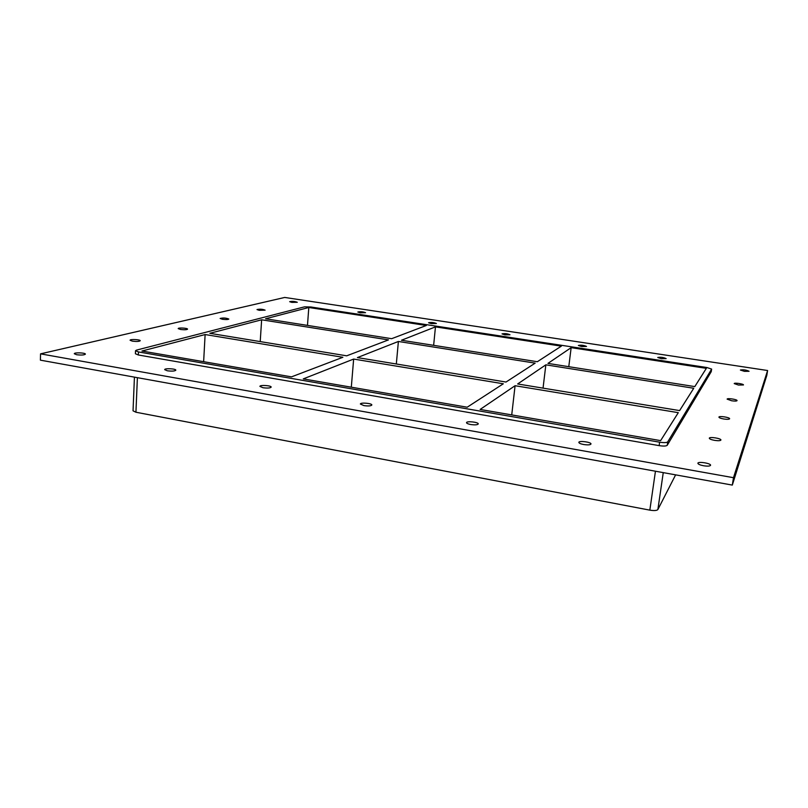 <?xml version="1.0" encoding="UTF-8"?>
<svg xmlns="http://www.w3.org/2000/svg" width="808" height="808" viewBox="0 0 808 808"><rect width="100%" height="100%" fill="white"/><g stroke="black" fill="none" stroke-linecap="round" stroke-linejoin="round"><path stroke-width="1.21" d="M291.829 302.374L289.668 301.677C292.264 301.121 294.809 301.323 297.294 302.283L291.829 302.374M167.337 370.791L164.67 369.64C164.499 368.105 176.174 368.69 175.831 370.195C174.801 371.165 171.973 371.357 167.337 370.791M360.206 312.797L357.823 312.019C360.459 311.464 363.034 311.686 365.539 312.696L360.206 312.797M262.984 387.729L259.903 386.386C259.762 384.739 271.549 385.517 271.175 387.123C270.246 388.103 267.519 388.305 262.984 387.729M431.199 323.614L428.563 322.745C431.25 322.19 433.856 322.442 436.391 323.523L431.199 323.614M363.943 405.606L360.378 404.04C360.267 402.283 372.246 403.303 371.832 405.01C371.003 406 368.367 406.202 363.943 405.606M504.95 334.855L502.021 333.886C504.768 333.33 507.424 333.623 509.989 334.764L504.95 334.855M470.68 424.513C468.014 423.988 466.63 423.382 466.529 422.675C466.458 420.816 478.73 422.14 478.255 423.937C477.518 424.917 474.983 425.109 470.68 424.513M581.609 346.541L578.356 345.46C581.184 344.925 583.911 345.248 586.527 346.45L581.609 346.541M583.699 444.521C580.599 443.915 578.982 443.198 578.851 442.38C578.821 440.421 591.506 442.117 590.981 444.006C590.315 444.956 587.891 445.127 583.699 444.521M661.378 358.691L657.752 357.5C660.671 356.974 663.479 357.348 666.156 358.621L661.378 358.691M738.492 385.052L734.209 383.588C734.149 382.507 743.855 383.931 743.471 384.951L738.492 385.052M259.196 310.312L256.995 309.565C259.762 308.919 262.469 309.121 265.115 310.161L259.196 310.312M731.695 400.778L727.119 399.132C727.069 397.889 737.472 399.445 737.058 400.627C736.633 401.162 734.846 401.212 731.695 400.778M222.372 319.271L220.129 318.463C223.089 317.716 225.988 317.908 228.826 319.049C228.078 319.625 225.927 319.695 222.372 319.271M723.806 418.999C720.726 418.433 719.1 417.807 718.918 417.13C718.878 415.676 730.089 417.393 729.624 418.766C729.149 419.403 727.21 419.483 723.806 418.999M180.477 329.462L178.194 328.604C178.043 327.513 187.83 328.088 187.557 329.159C186.709 329.826 184.345 329.927 180.477 329.462M714.565 440.36C711.242 439.724 709.485 439.007 709.303 438.209C709.283 436.512 721.433 438.411 720.918 440.037C720.383 440.794 718.272 440.895 714.565 440.36M132.381 341.158L130.078 340.239C129.896 338.996 140.521 339.522 140.228 340.734C139.249 341.521 136.633 341.663 132.381 341.158M76.608 354.722L74.285 353.732C74.073 352.308 85.698 352.743 85.385 354.146C84.254 355.086 81.325 355.278 76.608 354.722M744.431 371.347L740.38 370.034C743.421 369.529 746.319 369.953 749.077 371.286L744.431 371.347M703.576 465.751C699.97 465.034 698.072 464.196 697.89 463.257C697.9 461.216 711.161 463.337 710.565 465.297C709.969 466.206 707.646 466.368 703.576 465.751M537.34 361.721L561.348 346.147L435.462 326.876L401.475 340.249L537.34 361.721M467.196 407.212L503.334 383.78L353.651 359.065L303.263 378.891L467.196 407.212M506.01 382.043L535.159 363.135L398.394 341.461L357.409 357.591L506.01 382.043M571.155 347.652L706.344 368.347L694.799 386.598L547.955 363.398L571.155 347.652L568.781 366.68M515.08 385.719L480.124 409.444L660.621 440.623L678.306 412.666L515.08 385.719L511.727 414.908M545.844 364.832L517.665 383.962L679.609 410.595L693.739 388.264L545.844 364.832L543.047 388.133M134.431 377.134L133.037 410.817L135.936 412.231L137.39 377.669M675.619 474.862L657.874 509.545L663.257 472.619M655.45 471.216L649.834 510.141C654.167 510.828 656.843 510.636 657.874 509.545M649.834 510.141L135.936 412.231M261.641 319.796L209.848 333.31L346.683 355.823L388.486 339.895L261.641 319.796L260.216 341.602M351.308 387.194L353.651 359.065M205.121 334.542L141.945 351.026L291.496 376.861L342.865 357.288L205.121 334.542L203.636 361.681M135.532 350.723L135.401 353.763L138.34 354.985L138.471 351.935L135.532 350.723L136.562 350.096L304.525 306.838L310.787 306.979L706.869 367.519L711.626 369.084L711.242 371.569M138.471 351.935L659.631 442.188L659.136 445.632C663.53 446.289 666.236 446.168 667.236 445.289L711.222 371.69M667.236 445.289L667.741 441.855C666.731 442.734 664.035 442.845 659.631 442.188M667.741 441.855L711.606 369.145M308.808 307.495L265.559 318.776L391.638 338.693L426.311 325.483L308.808 307.495L307.474 325.402M398.394 341.461L396.324 363.994M435.462 326.876L433.644 345.329M767.6 370.519L766.802 375.427L732.311 485.093L40.4 360.156L40.551 353.854L284.719 297.445L767.6 370.519L733.492 477.7L40.551 353.854M138.34 354.985L659.136 445.632M733.492 477.7L732.311 485.093M711.626 369.084L711.242 371.63"/></g></svg>
